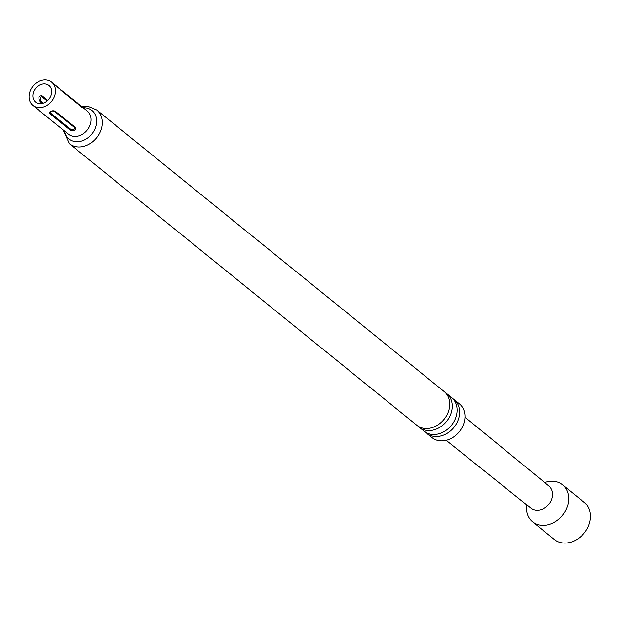 <?xml version="1.0" encoding="UTF-8"?>
<svg xmlns="http://www.w3.org/2000/svg" width="621" height="621" viewBox="0 0 621 621"><rect width="100%" height="100%" fill="white"/><g stroke="black" fill="none" stroke-linecap="round" stroke-linejoin="round"><path stroke-width="0.93" d="M69.389 143.707L416.823 425.284A21.712 17.435 -51 0 0 424.337 428.412A21.712 17.435 -51 0 0 446.81 415.216A21.712 17.435 -51 0 0 444.155 391.556L96.721 109.979A21.712 17.435 129 0 1 99.383 133.639A21.712 17.435 129 0 1 76.903 146.843A21.712 17.435 129 0 1 69.389 143.707L63.094 129.89M419.33 427.326L424.182 431.253A21.712 17.435 -51 0 0 431.696 434.382A21.712 17.435 -51 0 0 454.176 421.185A21.712 17.435 -51 0 0 451.514 397.518L446.67 393.59A21.712 17.435 129 0 1 449.325 417.258A21.712 17.435 129 0 1 426.852 430.454A21.712 17.435 129 0 1 419.33 427.326A21.712 17.435 129 0 1 418.135 426.231M464.958 417.157L548.972 486.041A14.306 11.481 129 0 1 551.937 498.601A14.306 11.481 129 0 1 530.963 508.265L446.173 440.336M544.71 482.54L545.448 482.3A23.839 19.142 129 0 1 562.587 484.799A23.839 19.142 129 0 1 567.594 505.789A23.839 19.142 129 0 1 532.57 521.834A23.839 19.142 129 0 1 526.577 505.587L526.662 504.811M562.587 484.799L584.377 502.451A23.839 19.142 129 0 1 589.383 523.449A23.839 19.142 129 0 1 554.359 539.494L532.57 521.834M45.302 83.99A10.65 8.547 129 0 1 48.989 85.527A10.65 8.547 129 0 1 50.293 97.132A10.65 8.547 129 0 1 39.27 103.606A10.65 8.547 129 0 1 35.583 102.077A10.65 8.547 129 0 1 34.279 90.464A10.65 8.547 129 0 1 45.302 83.99M38.052 107.557A14.935 11.993 129 0 1 32.874 105.407A14.935 11.993 129 0 1 31.05 89.121A14.935 11.993 129 0 1 46.521 80.039A14.935 11.993 129 0 1 51.69 82.197A14.935 11.993 129 0 1 53.515 98.475A14.935 11.993 129 0 1 38.052 107.557M445.358 392.651A21.712 17.435 129 0 1 446.67 393.59M452.717 398.612A21.712 17.435 129 0 1 454.029 399.559A21.712 17.435 129 0 1 456.683 423.219A21.712 17.435 129 0 1 434.211 436.416A21.712 17.435 129 0 1 426.697 433.287A21.712 17.435 129 0 1 425.494 432.2M454.029 399.559L459.4 403.906A21.712 17.435 129 0 1 462.055 427.566A21.712 17.435 129 0 1 439.575 440.77A21.712 17.435 129 0 1 432.061 437.634L426.697 433.287M55.028 111.05L52.956 110.724L50.922 111.299L49.478 112.153L49.222 113.076L70.111 130.107C73.915 131.178 75.754 130.387 75.63 127.747L55.028 111.05A1.591 1.273 129 0 0 54.174 111.143C51.706 110.755 50.394 111.314 50.254 112.812L70.856 129.517C73.325 129.898 74.629 129.339 74.784 127.841L54.174 111.143M57.567 87.188L81.894 107.386L82.438 107.41L81.141 106.067L59.142 88.461M42.383 103.428L40.28 101.728C37.928 97.644 38.533 95.673 42.096 95.82L47.786 100.423M43.416 103.125L40.287 100.284L40.373 98.064L41.211 96.713L41.894 96.697L47.173 100.975M32.874 105.407L68.442 134.229A14.935 11.993 -51 0 0 73.62 136.387A14.935 11.993 -51 0 0 89.082 127.305A14.935 11.993 -51 0 0 87.258 111.019L81.141 106.067M83.237 107.767A18.327 14.71 129 0 1 85.644 107.86A18.327 14.71 129 0 1 95.844 126.637A18.327 14.71 129 0 1 75.257 141.611A18.327 14.71 129 0 1 64.429 130.977M78.176 103.893A1.591 1.273 -51 0 0 78.518 104.615L60.881 90.324M75.63 127.747A1.591 1.273 -51 0 0 74.784 127.841M50.254 112.812A1.591 1.273 -51 0 0 49.501 113.402M70.111 130.107A1.591 1.273 129 0 1 70.856 129.517M40.613 100.858A5.814 4.673 129 0 1 40.28 101.728M41.894 96.697A5.814 4.673 -51 0 0 42.096 95.82M81.902 106.68L88.182 106.393L96.721 109.979M51.69 82.197L57.706 87.072"/></g></svg>
